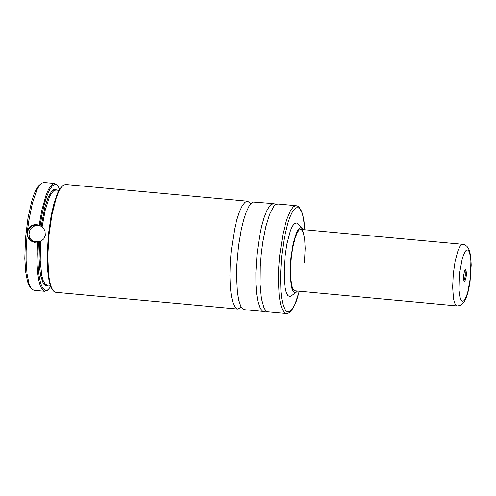 <?xml version="1.0" encoding="UTF-8"?>
<svg xmlns="http://www.w3.org/2000/svg" width="496" height="496" viewBox="0 0 496 496"><rect width="100%" height="100%" fill="white"/><g stroke="black" fill="none" stroke-linecap="round" stroke-linejoin="round"><path stroke-width="0.74" d="M241.304 307.173L237.758 309.064L236.425 308.58L235.178 307.377L233.002 302.901L231.341 295.876L230.293 286.676L229.902 275.795L230.2 263.81L231.161 251.367L234.571 229.071L236.896 219.505L239.494 211.618L242.24 205.784L245.012 202.263L247.678 201.227L250.815 203.738M27.578 230.144L29.884 226.827L32.42 225.19L35.328 224.471L39.203 225.091L43.04 227.67L44.981 230.82L45.31 235.24L43.884 238.781L40.585 241.651L34.509 242.327L32.569 241.825L30.02 240.281L28.656 238.793L27.305 236.084L27.175 232.612L28.873 220.503L32.407 203.124L36.803 190.148L39.147 185.876L41.478 183.291L43.859 182.485L54.721 183.483L57.592 185.572M39.649 225.73L35.669 224.893L31.44 226.213L28.415 229.394L27.398 232.643L27.919 236.561L29.977 239.667L32.953 241.533L38 241.719M39.283 225.562L36.251 225.457L33.362 226.455L30.994 228.439L29.462 231.142L28.985 234.707L29.748 237.671L31.484 240.151L33.976 241.831M31.062 288.219L29.289 285.857L27.516 281.542L25.625 271.634L24.812 258.441L25.519 237.894L27.968 218.122L31.694 201.295L33.889 194.612L36.208 189.422L38.564 185.913L40.653 184.016M52.781 290.216L50.759 286.806L49.154 281.443L47.585 270.134L47.151 255.88L48.379 234.596L51.206 215.27L54.157 202.796L57.555 193.161L59.942 188.722L62.366 186.012M237.758 309.064L55.657 292.305L53.463 291.078L51.454 287.668L49.817 282.212L48.633 274.951L47.783 256.24L49.03 234.614L51.906 214.979L56.017 198.667L58.354 192.51L60.779 187.996L63.197 185.287L65.577 184.481L247.678 201.227M244.441 309.678L243.108 309.194L241.862 307.991L240.715 306.088L238.781 300.303L237.417 292.138L236.586 276.415L236.883 264.43L238.514 246.171L241.254 229.685L243.579 220.125L246.177 212.238L248.924 206.398L251.695 202.876L253.053 202.046L273.575 203.608L270.915 204.643L269.533 206.1L266.755 210.806L264.07 217.713L261.59 226.486L259.445 236.722L257.064 253.747L255.868 272.285L255.911 283.799L256.637 293.905L258.001 302.07L259.929 307.861L262.322 310.961L263.655 311.451L244.441 309.678M261.243 254.132L262.706 242.625L265.769 226.87L269.57 214.39L273.711 206.485L275.088 205.028L277.754 203.992L296.131 205.685L293.471 206.72L290.699 210.236L286.626 219.784L283.03 233.529L279.626 255.824L278.659 268.274L278.361 280.259L279.198 295.982L280.562 304.147L282.491 309.938L284.884 313.038L286.211 313.522L267.834 311.835L266.501 311.345L264.108 308.245L261.423 298.642L260.09 284.183L260.276 266.581L261.243 254.132M297.296 291.239L296.05 292.423L294.215 292.541L292.615 290.575L291.357 286.657L290.141 274.052L290.892 257.939L293.223 243.189L296.614 232.302L298.462 229.127L300.278 227.745L301.959 228.228L302.969 229.617M291.27 295.883L289.738 296.589L287.779 295.535L286.142 292.175L284.946 286.725L284.251 279.533L284.115 271.064L284.958 257.176L286.8 244.379L290.414 230.64L292.485 226.108L294.574 223.51L296.571 222.995L297.885 223.95M457.12 305.945L460.3 305.431L461.764 304.587L464.69 301.122L466.817 296.279L468.621 289.751L470.034 281.871L471.2 265.124L470.834 257.802L469.855 252.08L468.627 248.725L466.965 246.351L464.374 244.671L462.793 244.317L461.249 244.931L459.643 247.008L458.05 250.455L455.216 260.716L453.294 273.742L452.65 287.041L453.412 298.046L454.28 302.008L455.427 304.656L457.12 305.945L294.258 290.755L292.894 288.982L291.791 285.671L290.755 278.237L290.569 268.652L291.257 258.056L292.615 248.329L295.256 237.466L297.581 232.01L299.169 230.001L300.688 229.406L302.163 230.373L303.403 232.928L304.699 239.432L305.17 248.422L304.451 262.378M40.12 225.965L41.955 214.749L44.218 204.674L46.804 196.23L49.575 189.85L52.396 185.839L55.13 184.407L56.42 184.686L57.635 185.622L59.675 189.131M50.704 286.663L48.056 289.738L46.605 290.458L45.21 290.433L42.662 288.139L40.567 282.987L39.035 275.261L38.155 265.41L37.975 253.977L38.508 241.614M39.203 225.091L41.751 210.515L46.159 194.804L48.608 189.218L51.1 185.448L53.543 183.632L54.721 183.483M48.007 289.782L44.801 291.307L42.451 289.912L40.424 286.235L38.793 280.445L37.646 272.781L37.02 263.587L37.436 242.234M44.801 291.307L33.939 290.309L31.744 289.081L30.727 287.692L28.948 283.445L27.013 273.724L26.108 260.76L26.121 250.864L27.069 235.092M464.355 281.573L463.655 279.756L463.661 275.472L464.436 271.262L465.589 269.613L466.358 272.192L466.252 276.012L465.589 279.651L464.355 281.573M464.752 270.438L465.248 271.82L465.26 275.621L464.554 279.353L463.816 280.624M42.11 226.864L45.248 210.075L49.315 197.414L51.503 193.254L53.692 190.768L55.8 190.055L58.956 190.346M299.243 291.419L295.021 304.172L292.764 308.425L290.507 311.054L288.331 311.978L286.304 311.153L284.499 308.617L282.968 304.451L281.765 298.797L280.941 291.834L280.482 274.976L281.66 256.097L284.196 238.384L287.785 223.287L289.844 217.316L291.995 212.654L294.171 209.436L296.304 207.774L298.332 207.712L300.192 209.25L301.828 212.35L303.186 216.907L304.91 229.797M50.214 285.33L47.058 285.045L44.987 283.805L43.195 280.556L41.763 275.435L40.207 260.524L40.585 241.651M41.149 226.3L44.876 207.254L48.441 196.614L52.235 190.421L54.696 189.119L56.953 190.16M48.217 285.15L46.909 285.77L45.657 285.721L43.363 283.644L40.709 275.826L39.606 267.908L39.103 258.311L39.531 241.949M467.61 249.972L468.763 251.013L469.731 253.289L470.909 261.026L470.456 277.394L467.616 292.975L464.975 299.454L463.617 300.973L462.334 301.215L461.175 300.173L460.214 297.898L459.036 290.16L459.488 273.792L462.328 258.211L464.969 251.726L466.327 250.213L467.61 249.972M33.511 241.713L32.953 241.533M276.092 204.352L273.575 203.608M304.972 229.803L303.781 219.319L301.76 211.581L299.218 207.272L297.836 206.212L296.131 205.685M301.959 228.228L297.488 223.535M296.05 292.423L290.805 296.224M299.305 291.425L296.478 300.805L293.384 307.799L289.838 312.3L288.157 313.261L286.211 313.522M266.265 311.178L263.655 311.451M57.635 185.622L56.916 184.71M48.056 289.738L47.182 290.501M462.793 244.317L300.688 229.406"/></g></svg>
